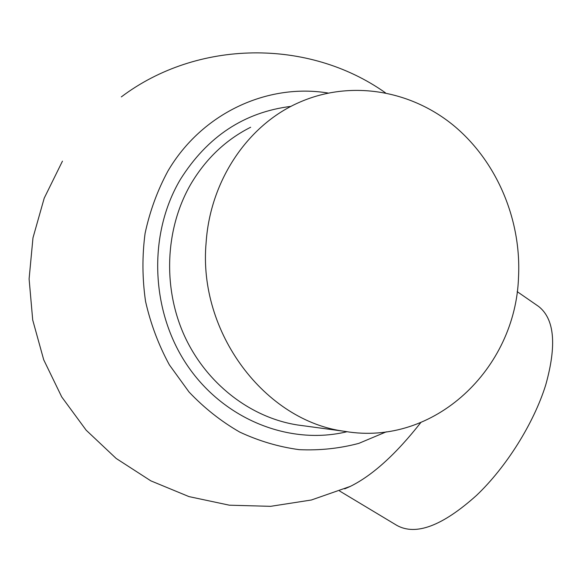 <?xml version="1.0" encoding="UTF-8"?>
<svg xmlns="http://www.w3.org/2000/svg" width="582" height="582" viewBox="0 0 582 582"><rect width="100%" height="100%" fill="white"/><g stroke="black" fill="none" stroke-linecap="round" stroke-linejoin="round"><path stroke-width="0.87" d="M518.526 277.076C515.732 368.624 434.528 446.787 344.828 431.364C265.254 421.259 197.669 332.671 206.144 242.287C210.357 180.187 247.961 125.137 298.246 102.832C349.651 79.669 410.07 89.832 453.451 125.363C496.766 161.149 521.472 219.632 518.526 277.076M386.324 431.815L358.839 443.368C339.452 448.504 319.562 450.592 299.177 449.653C278.8 446.903 258.997 441.054 239.769 432.099C221.182 421.426 204.267 408.055 189.019 391.984L169.384 364.892C158.559 344.951 150.607 323.774 145.544 301.367C142.255 278.625 142.095 255.971 145.078 233.404C149.821 211.281 157.416 190.525 167.871 171.144C201.925 112.923 267.647 83.03 328.088 93.033M537.913 305.957L538.525 306.379C554.515 318.841 556.909 345.053 545.705 385.022C533.759 423.274 506.369 467.033 476.534 495.391C442.458 525.932 415.904 535.942 396.88 525.408L339.539 490.968M420.742 422.627C395.949 454.193 372.473 475.45 350.32 486.392L344.697 488.865M344.828 431.364L297.395 424.955C250.027 417.527 205.672 383.152 183.97 334.766C162.407 286.337 165.426 227.387 191.223 183.425C206.232 158.384 226.042 139.658 250.653 127.254M347.09 431.699C290.156 445.543 224.521 420.102 187.52 365.736C150.483 311.472 147.733 234.393 180.398 179.394C207.425 136.486 244.309 112.144 291.044 106.361M385.415 92.785C308.038 38.048 196.963 39.78 121.332 96.896M517.165 291.618L538.525 306.379M62.463 161.134L44.217 198.149L32.978 237.849L29.1 278.923L32.716 320.027L43.715 359.8L61.721 396.924L86.151 430.178L116.189 458.471L150.847 480.856L188.99 496.606L229.352 505.191L270.594 506.333L311.37 500.003L350.32 486.392"/></g></svg>
